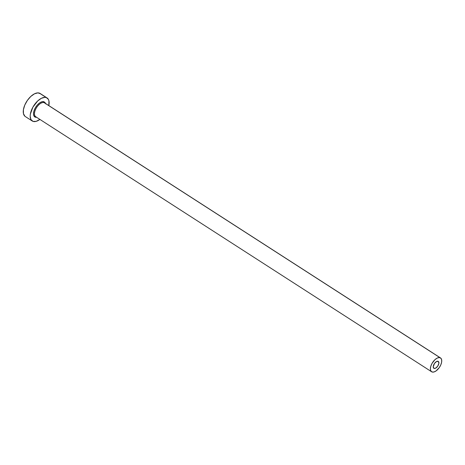 <?xml version="1.0" encoding="UTF-8"?>
<svg xmlns="http://www.w3.org/2000/svg" width="465" height="465" viewBox="0 0 465 465"><rect width="100%" height="100%" fill="white"/><g stroke="black" fill="none" stroke-linecap="round" stroke-linejoin="round"><path stroke-width="0.7" d="M438.053 361.276A4.115 2.098 -57.2 0 1 438.292 361.386A4.115 2.098 -57.2 0 1 437.966 365.763A4.115 2.098 -57.2 0 1 434.077 368.42L433.223 366.879L434.461 363.467L436.594 361.491L438.414 361.479L438.861 363.438L437.67 366.222L435.542 368.204L434.077 368.42A4.115 2.098 -57.2 0 1 433.839 368.303A4.115 2.098 -57.2 0 1 434.165 363.926A4.115 2.098 -57.2 0 1 438.053 361.276M440.524 357.934L44.611 102.881A8.225 4.202 122.8 0 0 44.134 102.649L440.041 357.701A8.225 4.202 -57.2 0 1 440.524 357.934A8.225 4.202 -57.2 0 1 439.867 366.682A8.225 4.202 -57.2 0 1 432.09 371.994A8.225 4.202 -57.2 0 1 431.613 371.762A8.225 4.202 -57.2 0 1 432.264 363.008A8.225 4.202 -57.2 0 1 440.041 357.701L44.134 102.649A0.686 0.587 108.9 0 1 43.972 101.736L45.326 102.899L45.686 103.875M36.677 117.337L35.352 117.215A0.686 0.587 108.9 0 1 36.061 116.884A0.686 0.587 -71.1 0 0 35.352 117.215L33.997 116.052L33.503 113.884L33.945 111.048L35.259 107.967L37.247 105.125L39.595 102.939L41.955 101.748L43.972 101.736A0.686 0.587 -71.1 0 0 44.134 102.649A8.225 4.202 122.8 0 0 36.351 107.961A8.225 4.202 122.8 0 0 35.7 116.709L431.613 371.762M47.087 97.952L40.147 93.482A13.712 6.998 122.8 0 0 39.351 93.099A13.712 6.998 122.8 0 0 26.383 101.945A13.712 6.998 122.8 0 0 25.296 116.535L32.236 120.999A13.712 6.998 -57.2 0 1 33.323 106.415A13.712 6.998 -57.2 0 1 46.291 97.569L39.351 93.099L46.291 97.569A13.712 6.998 -57.2 0 1 47.087 97.952A13.712 6.998 -57.2 0 1 48.825 105.596L48.93 100.859L48.377 99.359L46.291 97.569L44.843 97.342L41.414 98.284L37.717 100.934L32.893 107.159L30.347 114.169L30.184 116.262L30.946 119.592L33.032 121.382A13.712 6.998 -57.2 0 1 32.236 120.999M39.914 119.424A13.712 6.998 -57.2 0 1 33.032 121.382L36.125 121.365L39.914 119.424M40.548 93.779L37.903 92.872L34.474 93.82L30.777 96.464L27.377 100.411L24.79 105.061L23.413 109.699L23.453 113.623L24.901 116.238M432.09 371.994L433.944 371.983L436.124 370.884L439.274 367.606L440.826 364.816L441.651 362.032L441.628 359.678L440.762 358.108L439.175 357.568L437.117 358.131L434.897 359.718L432.002 363.456L430.793 366.298L430.381 368.919L430.84 370.919L432.09 371.994M35.352 117.215A8.911 4.551 -57.2 0 1 35.259 107.967A8.911 4.551 -57.2 0 1 43.972 101.736M44.134 102.649A8.225 4.202 122.8 0 0 36.479 107.746A8.225 4.202 122.8 0 0 35.497 116.558M35.7 116.709L36.067 116.889"/></g></svg>
